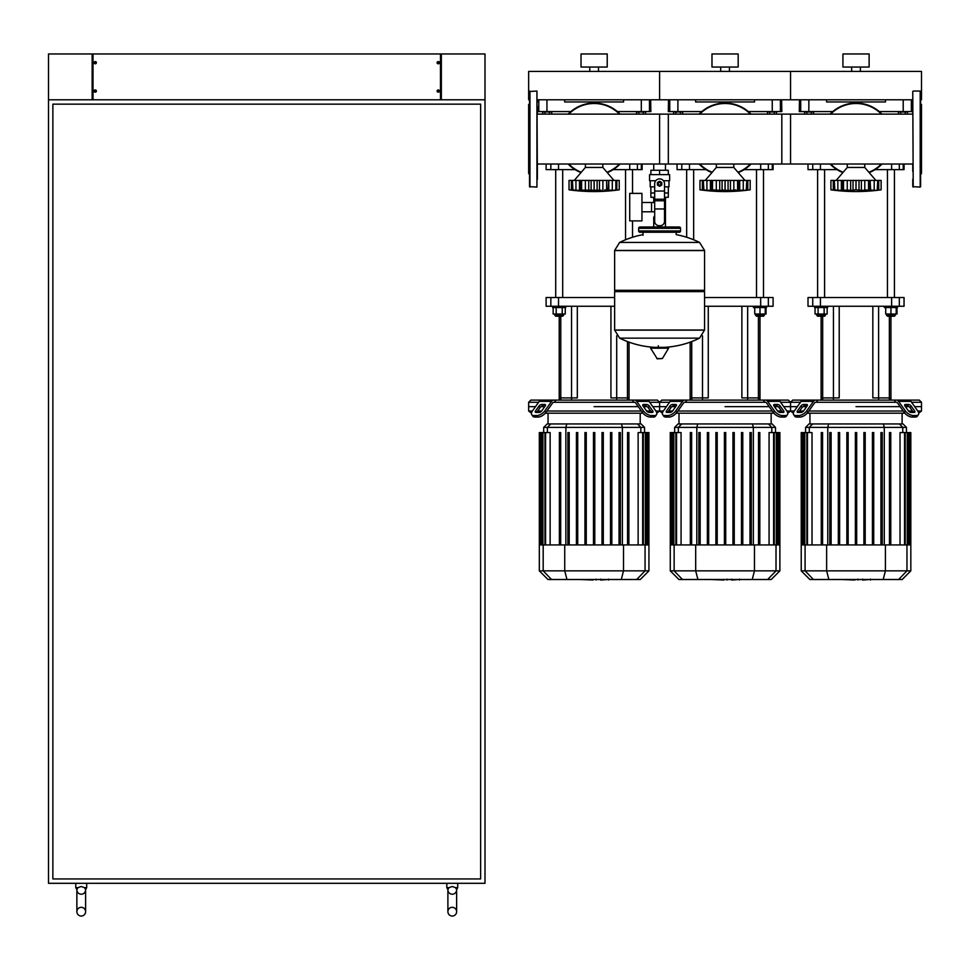 <?xml version="1.0" encoding="UTF-8"?>
<svg xmlns="http://www.w3.org/2000/svg" width="970" height="970" viewBox="0 0 970 970"><rect width="100%" height="100%" fill="white"/><g stroke="black" fill="none" stroke-linecap="round" stroke-linejoin="round"><path stroke-width="1.45" d="M907.484 114.133L907.484 112.011L898.414 112.011L898.414 114.133M905.216 114.133L905.216 112.011M900.681 114.133L900.681 112.011M776.534 114.133L776.534 112.011L767.464 112.011L767.464 114.133M774.266 114.133L774.266 112.011M769.731 114.133L769.731 112.011M645.584 114.133L645.584 112.011L636.514 112.011L636.514 114.133M643.316 114.133L643.316 112.011M638.781 114.133L638.781 112.011M813.636 114.133L813.636 112.011L804.566 112.011L804.566 114.133M811.369 114.133L811.369 112.011M806.834 114.133L806.834 112.011M682.686 114.133L682.686 112.011L673.616 112.011L673.616 114.133M680.419 114.133L680.419 112.011M675.884 114.133L675.884 112.011M551.736 114.133L551.736 112.011L542.666 112.011L542.666 114.133M549.469 114.133L549.469 112.011M544.934 114.133L544.934 112.011M438.185 92.15A1.091 1.091 0 0 1 438.185 89.968A1.091 1.091 0 0 1 439.386 91.059A1.091 1.091 0 0 1 438.185 92.15L438.185 89.968M438.404 89.968L438.404 92.15M438.185 61.595A1.091 1.091 0 0 0 438.185 63.777L438.185 61.595A1.091 1.091 0 0 1 438.404 61.595L438.404 63.777A1.091 1.091 0 0 1 438.185 63.777M438.404 63.777A1.091 1.091 0 0 0 438.404 61.595M95.315 92.15A1.091 1.091 0 0 0 95.315 89.968L95.315 92.15A1.091 1.091 0 0 1 95.096 92.15L95.096 89.968A1.091 1.091 0 0 1 95.315 89.968M95.096 89.968A1.091 1.091 0 0 0 95.096 92.15M95.315 61.595A1.091 1.091 0 0 1 95.315 63.777A1.091 1.091 0 0 1 94.114 62.686A1.091 1.091 0 0 1 95.315 61.595L95.315 63.777M95.096 63.777L95.096 61.595M441.35 53.956L441.35 99.789L485 99.789L485 883.306L48.5 883.306L48.5 99.789L92.15 99.789L92.15 53.956L93.023 53.956L93.023 99.789L440.477 99.789L440.477 53.956L485 53.956L485 99.789L48.5 99.789L48.5 53.956L92.15 53.956M93.023 53.956L440.477 53.956M452.262 907.314A4.365 4.365 0 0 0 447.897 911.679A4.365 4.365 0 0 0 452.262 916.044A4.365 4.365 0 0 0 456.627 911.679A4.365 4.365 0 0 0 452.262 907.314A4.365 4.365 0 0 0 447.897 911.679A4.365 4.365 0 0 0 452.262 916.044A4.365 4.365 0 0 0 456.627 911.679L456.627 889.854A4.365 4.365 0 0 1 452.262 894.219A4.365 4.365 0 0 1 447.91 889.563L448.989 887.671L452.262 886.495L455.536 887.671L456.615 889.563A4.365 4.365 0 0 1 456.627 889.854A4.365 4.365 0 0 0 456.615 889.563L456.458 888.969M452.262 894.219A4.365 4.365 0 0 1 447.897 889.854L447.897 911.679M81.237 907.314A4.365 4.365 0 0 0 76.872 911.679A4.365 4.365 0 0 0 81.237 916.044A4.365 4.365 0 0 0 85.602 911.679A4.365 4.365 0 0 0 81.237 907.314A4.365 4.365 0 0 0 76.872 911.679A4.365 4.365 0 0 0 81.237 916.044A4.365 4.365 0 0 0 85.602 911.679L85.602 889.854A4.365 4.365 0 0 1 81.237 894.219A4.365 4.365 0 0 1 76.885 889.563L77.964 887.671L81.237 886.495L84.511 887.671L85.59 889.563A4.365 4.365 0 0 1 85.602 889.854A4.365 4.365 0 0 0 85.59 889.563L85.433 888.969M81.237 894.219A4.365 4.365 0 0 1 76.872 889.854L76.872 911.679M448.989 887.671L446.806 887.671L446.806 883.306M455.536 887.671L457.719 887.671L456.615 889.563L457.719 887.671L457.719 883.306M77.964 887.671L75.781 887.671L75.781 883.306M84.511 887.671L86.694 887.671L85.59 889.563L86.694 887.671L86.694 883.306M52.865 878.941L52.865 104.154L480.635 104.154L480.635 878.941L52.865 878.941M659.6 164.015L659.6 114.133L790.55 114.133L790.55 164.015L665.468 164.015L665.468 170.259M665.468 197.322L665.468 216.965L664.511 216.965L665.468 216.965L665.468 227.004M653.731 164.015L653.731 170.259M653.731 197.322L653.731 202.487M654.689 216.965L653.731 216.965L654.689 216.965M641.946 211.787L654.689 211.787M641.946 202.487L651.549 202.487L651.549 211.787L651.549 202.487L654.689 202.487M629.724 207.143L629.724 220.893L641.946 220.893L641.946 193.394L629.724 193.394L629.724 207.143M655.756 180.735L649.56 180.735L649.56 174.624L669.639 174.624L669.639 180.735L663.444 180.735M664.511 197.322L668.294 197.322L668.33 192.957L664.511 192.957M657.854 183.791A1.746 1.746 0 0 0 659.6 185.537A1.746 1.746 0 0 0 661.346 183.791A1.746 1.746 0 0 0 659.6 182.045A1.746 1.746 0 0 0 657.854 183.791M658.29 183.791A1.309 1.309 0 0 1 659.6 182.481A1.309 1.309 0 0 1 660.909 183.791A1.309 1.309 0 0 1 659.6 185.1A1.309 1.309 0 0 1 658.29 183.791M661.782 185.052L659.6 186.313L657.418 185.052L657.418 182.53L659.6 181.269L661.782 182.53L661.782 185.052M664.511 208.962L664.511 221.33A4.365 4.365 0 0 1 660.146 225.695L659.054 225.695A4.365 4.365 0 0 1 654.689 221.33L654.689 208.962L664.511 208.962L664.511 183.791A4.911 4.911 0 0 0 659.6 178.88A4.911 4.911 0 0 0 654.689 183.791L654.689 208.962M654.689 197.322L650.906 197.322L650.87 192.957L654.689 192.957M654.689 186.846L650.215 186.846L650.215 180.735M668.985 180.735L668.985 186.846L664.511 186.846M650.906 174.624L650.906 170.259L668.294 170.259L668.294 174.624M659.6 174.624L659.6 170.259M704.559 250.454L614.64 250.454L704.559 250.575L614.64 250.575L614.64 290.297L704.559 290.297L704.559 250.454L699.564 242.427L619.636 242.427L699.564 242.427A90.355 90.355 0 0 0 676.187 234.643L676.187 232.242L679.242 232.242A1.309 1.309 0 0 0 680.552 230.933L680.552 228.314A1.309 1.309 0 0 0 679.242 227.004L639.957 227.004A1.309 1.309 0 0 0 638.648 228.314L680.552 228.314M643.013 235.298L643.013 232.242L639.957 232.242L679.242 232.242M703.25 290.297L704.559 291.606L704.559 330.018L614.64 330.018L704.559 330.018L699.564 338.154L659.6 338.154L699.564 338.154A90.355 90.355 0 0 1 664.038 347.369M704.559 291.606L614.64 291.606L614.64 330.127L704.559 330.127M659.6 338.154L619.636 338.154L659.6 338.154M658.29 345.732L658.29 347.369M651.064 347.369L650.603 348.194L657.284 358.827L662.377 358.56L668.597 348.194L668.136 347.369L651.064 347.369M614.64 291.606L615.95 290.297M653.731 227.004L653.731 216.965M641.267 228.314A1.309 1.309 0 0 0 639.957 227.004M677.933 228.314A1.309 1.309 0 0 1 679.242 227.004M680.552 230.933L638.648 230.933A1.309 1.309 0 0 0 639.957 232.242M912.77 91.495L913.206 187.089L912.77 91.495M912.77 179.292L912.77 186.652L920.19 187.089L920.19 91.059L920.627 186.652M920.627 120.11L920.627 106.712M920.627 174.43L921.5 173.557L921.5 104.59L920.627 103.717M920.627 102.784L920.627 98.855M920.627 150.18L920.627 152.605M920.627 172.587L920.627 158.037M912.77 106.712L912.77 114.133L781.82 114.133L781.82 164.015L912.77 164.015L912.77 171.435M537.38 179.292L536.943 91.059L536.943 187.089L529.523 186.652L529.523 91.495L536.943 91.059M529.523 174.43L528.65 173.557L528.65 104.59L529.523 103.717M537.38 171.435L537.38 164.015L668.33 164.015L668.33 114.133L537.38 114.133L537.38 106.712M864.755 164.015L864.755 167.446L847.295 167.446L836.164 180.432M876.055 190.326L869.981 190.108L870.684 190.375L869.981 190.108L870.114 180.432L870.684 190.375M878.917 190.084L879.705 189.987M872.357 190.29L874.2 190.108L874.2 180.432L877.741 180.432L877.741 189.817M863.239 190.29L866.586 189.902M852.193 190.29L842.069 190.108L843.439 189.817L843.439 180.432L841.936 180.432L842.069 190.108L841.366 190.375L830.926 189.817L833.303 190.108L833.303 180.432L834.273 180.432L834.855 190.108M848.811 190.29L849.538 190.338M839.693 190.29L840.408 190.338M830.926 180.432L830.926 189.817L830.926 180.432L833.303 180.432M834.309 189.817L834.309 180.432L841.366 180.432L841.366 190.375L842.069 190.108M842.069 180.432L841.366 180.432M843.512 189.817L843.512 180.432L850.654 180.432L850.654 190.375M855.989 189.817L853.03 190.108L853.03 180.432L855.989 180.432L855.989 189.817L856.061 180.432L861.396 180.432L861.396 190.375L856.061 189.817M850.654 180.432L853.03 180.432M869.981 190.108L861.396 190.375M861.396 180.432L868.538 180.432L868.538 189.817M868.611 189.817L868.611 180.432L869.981 180.432M870.684 180.432L874.2 180.432M881.124 189.817L878.747 190.108L878.747 180.432L881.124 180.432L881.124 189.817A181.269 181.269 0 0 1 830.926 189.817M877.195 190.108L877.741 180.432M877.777 180.432L878.747 180.432M869.168 172.599A36.011 36.011 0 0 0 881.997 164.015M881.997 114.133A36.011 36.011 0 0 0 830.053 114.133A36.011 36.011 0 0 1 881.997 114.133M830.053 164.015A36.011 36.011 0 0 0 842.881 172.599M874.637 114.133L875.995 114.133M836.055 114.133L837.413 114.133M837.413 164.015L836.055 164.015M875.995 164.015L874.637 164.015M733.805 164.015L733.805 167.446L716.345 167.446L705.214 180.432M745.105 190.326L739.734 190.375L743.25 190.108L743.25 180.432L746.791 180.432L746.791 189.817M747.967 190.084L748.755 189.987M732.289 190.29L735.636 189.902M721.244 190.29L723.159 189.902M717.861 190.29L718.588 190.338M711.119 180.432L710.986 189.999L712.489 189.817L710.416 190.375L699.976 189.817L702.353 190.108L702.353 180.432L703.323 180.432L703.905 190.108M708.743 190.29L709.458 190.338M699.976 180.432L699.976 189.817L699.976 180.432L702.353 180.432M703.359 189.817L703.359 180.432L710.416 180.432L710.416 190.375L711.119 190.108M710.416 180.432L712.489 180.432L712.489 189.817L712.562 180.432L719.704 180.432L719.704 190.375L712.562 189.817M725.111 189.817L725.111 180.432L730.446 180.432L730.446 190.375L719.704 190.375M719.704 180.432L725.039 180.432L725.039 189.817M737.661 189.817L737.661 180.432L739.734 180.432L739.734 190.375L730.446 190.375M730.446 180.432L737.588 180.432L737.588 189.817M739.734 190.375L739.031 190.108L739.031 180.432M739.734 180.432L743.25 180.432M750.174 189.817L747.797 190.108L747.797 180.432L750.174 180.432L750.174 189.817A181.269 181.269 0 0 1 699.976 189.817M746.245 190.108L746.791 180.432M746.827 180.432L747.797 180.432M738.218 172.599A36.011 36.011 0 0 0 751.047 164.015M751.047 114.133A36.011 36.011 0 0 0 699.103 114.133A36.011 36.011 0 0 1 751.047 114.133M699.103 164.015A36.011 36.011 0 0 0 711.931 172.599M743.687 114.133L745.045 114.133M705.105 114.133L706.463 114.133M706.463 164.015L705.105 164.015M745.045 164.015L743.687 164.015M602.855 164.015L602.855 167.446L585.395 167.446L574.264 180.432M614.155 190.326L608.081 190.108L608.784 180.432L608.784 190.375L604.686 189.902M617.017 190.084L617.805 189.987M610.457 190.29L612.3 190.108L612.3 180.432L615.841 180.432L615.841 189.817M601.339 190.29L580.169 190.108L581.539 189.817L581.539 180.432L580.036 180.432L580.169 190.108L579.466 190.375L569.026 189.817L571.403 190.108L571.403 180.432L572.373 180.432L572.955 190.108M590.293 190.29L591.13 190.108L591.13 180.432L594.089 180.432L594.089 189.817M586.911 190.29L587.638 190.338M577.793 190.29L578.508 190.338M569.026 180.432L569.026 189.817L569.026 180.432L571.403 180.432M572.409 189.817L572.409 180.432L579.466 180.432L579.466 190.375L580.169 190.108M580.169 180.432L579.466 180.432M581.612 189.817L581.612 180.432L588.754 180.432L588.754 190.375M588.754 180.432L591.13 180.432M594.161 189.817L594.161 180.432L599.496 180.432L599.496 190.375M599.496 180.432L606.638 180.432L606.638 189.817M606.711 189.817L606.711 180.432L608.081 180.432M608.784 180.432L612.3 180.432M619.224 180.432L619.224 189.817L616.847 190.108L616.847 180.432L619.224 180.432L619.224 189.817A181.269 181.269 0 0 1 569.026 189.817M614.155 190.375L615.877 189.817L615.841 180.432M615.877 180.432L616.847 180.432M607.268 172.599A36.011 36.011 0 0 0 620.097 164.015M620.097 114.133A36.011 36.011 0 0 0 568.153 114.133A36.011 36.011 0 0 1 620.097 114.133M568.153 164.015A36.011 36.011 0 0 0 580.981 172.599M612.737 114.133L614.095 114.133M574.155 114.133L575.513 114.133M575.513 164.015L574.155 164.015M614.095 164.015L612.737 164.015M529.523 186.652L529.523 179.292L529.523 186.652M869.957 579.502L863.142 580.024M862.075 579.502L858.026 579.502M854.837 579.502L857.516 579.502M854.837 580.024L841.572 579.502M739.007 579.502L732.192 580.024M731.125 579.502L727.076 579.502M723.887 579.502L726.566 579.502M723.887 580.024L710.622 579.502M608.057 579.502L601.242 580.024M600.175 579.502L596.126 579.502M592.937 579.502L595.616 579.502M592.937 580.024L579.672 579.502M911.582 402.283L921.5 402.283L921.5 406.648L914.674 406.648L921.5 406.648L921.5 411.013L917.753 411.013M816.316 402.283L815.637 402.283A2.183 1.54 90 0 0 814.545 402.926L807.804 412.444L806.713 410.904L813.454 401.374A4.365 3.092 -90 0 1 815.637 400.101L817.868 400.101L816.316 402.283L895.734 402.283L894.182 400.101L919.317 400.101L921.5 402.283M856.025 406.648L900.136 406.648L856.025 406.648M905.41 406.648L909.108 406.648L905.41 406.648M905.41 404.466L908.49 404.466A2.183 1.091 -144.7 0 1 911.133 406.006L914.589 410.904A2.183 1.091 -144.7 0 1 914.831 412.165A2.183 1.091 -144.7 0 1 914.14 412.444L911.048 412.444A2.183 1.091 -144.7 0 1 908.417 410.904L904.962 406.006A2.183 1.091 -144.7 0 1 904.719 404.745A2.183 1.091 -144.7 0 1 905.41 404.466L904.683 405.496M914.589 410.904L913.497 412.444L910.042 407.558A2.183 1.091 35.3 0 0 907.399 406.006L904.962 406.006M803.56 404.466L806.64 404.466A2.183 1.091 144.7 0 1 807.331 404.745A2.183 1.091 144.7 0 1 807.088 406.006L804.651 406.006A2.183 1.091 -35.3 0 0 802.008 407.558L798.553 412.444L797.461 410.904L800.917 406.006A2.183 1.091 144.7 0 1 803.56 404.466L804.651 406.006M807.088 406.006L803.633 410.904A2.183 1.091 144.7 0 1 801.002 412.444L797.91 412.444A2.183 1.091 144.7 0 1 797.219 412.165A2.183 1.091 144.7 0 1 797.461 410.904M896.413 402.283A2.183 1.54 -90 0 1 897.505 402.926A2.183 1.54 -90 0 0 896.413 402.283L895.734 402.283M917.305 416.227L918.396 414.687A6.548 3.274 -144.7 0 1 916.323 415.536L915.231 417.076A6.548 3.274 35.3 0 0 917.305 416.227M918.396 414.687A6.548 3.274 -144.7 0 0 917.681 410.904L910.939 401.374A4.365 3.092 -90 0 0 908.757 400.101L896.413 400.101A4.365 3.092 90 0 1 898.596 401.374L905.337 410.904L904.246 412.444L897.505 402.926M904.246 412.444A6.548 3.274 35.3 0 0 912.139 417.076L913.231 415.536A6.548 3.274 -144.7 0 1 905.337 410.904M913.231 415.536L916.323 415.536M912.139 417.076L915.231 417.076M780.632 402.283L790.55 402.283L792.732 400.101L815.637 400.101L803.293 400.101A4.365 3.092 90 0 0 801.111 401.374L794.369 410.904A6.548 3.274 144.7 0 0 793.654 414.687L794.745 416.227A6.548 3.274 -35.3 0 0 796.819 417.076L799.91 417.076A6.548 3.274 -35.3 0 0 807.804 412.444M796.819 417.076L795.727 415.536A6.548 3.274 144.7 0 1 793.654 414.687M795.727 415.536L798.819 415.536L799.91 417.076M806.713 410.904A6.548 3.274 144.7 0 1 798.819 415.536M894.182 400.101L817.868 400.101M794.297 411.013L790.55 411.013L790.55 406.648L783.724 406.648L797.376 406.648L790.55 406.648L790.55 402.283L800.468 402.283M802.942 406.648L806.64 406.648L802.942 406.648M912.491 411.013L908.502 411.013M903.228 411.013L808.822 411.013M803.548 411.013L799.559 411.013M685.366 402.283L684.687 402.283A2.183 1.54 90 0 0 683.595 402.926L676.854 412.444L675.763 410.904L682.504 401.374A4.365 3.092 -90 0 1 684.687 400.101L686.918 400.101L685.366 402.283L764.784 402.283L763.232 400.101L788.367 400.101L790.55 402.283L790.55 411.013L793.363 413.196M807.222 413.196L904.828 413.196M829.799 432.571L829.799 544.934L829.799 432.571L831.108 432.571L831.108 544.934M918.687 413.196L921.5 411.013M812.642 423.938L809.041 423.938L805.585 427.394L906.465 427.394L903.009 423.938L812.642 423.938L809.295 427.394L809.295 432.571M838.322 432.571L838.322 544.934L838.322 432.571L839.632 432.571L839.632 544.934M846.846 432.571L846.846 544.934L846.846 432.571L848.156 432.571L848.156 544.934M855.37 544.934L855.37 432.571L855.37 544.934M865.204 432.571L865.204 544.934L865.204 432.571L863.894 432.571L863.894 544.934M872.418 432.571L872.418 544.934L872.418 432.571L873.727 432.571L873.727 544.934L873.727 432.571M880.942 432.571L880.942 544.934L880.942 432.571L882.251 432.571L882.251 544.934L882.251 432.571M807.489 544.934L807.489 432.571L812.023 432.571L812.023 544.934M821.275 432.571L821.275 544.934L821.275 432.571L822.584 432.571L822.584 544.934M910.83 570.857L801.22 570.857L809.865 579.502L902.185 579.502L910.83 570.857L910.83 544.934L801.22 544.934L801.22 432.571M856.68 544.934L856.68 432.571L855.37 432.571M803.172 544.934L803.172 432.571L804.809 432.571L804.154 432.571L804.154 544.934M802.202 544.934L802.202 432.571L801.547 432.571L802.517 432.571L802.517 544.934M806.834 544.934L806.834 432.571L804.809 432.571L804.809 544.934M890.775 432.571L890.775 544.934L890.775 432.571L889.466 432.571L889.466 544.934L889.466 432.571M900.027 544.934L900.027 432.571L907.896 432.571L907.241 432.571L907.241 544.934M905.216 544.934L905.216 432.571L904.561 432.571L904.561 544.934M907.896 544.934L907.896 432.571L910.503 432.571L909.848 432.571L909.848 544.934M909.533 544.934L909.533 432.571L908.878 432.571L908.878 544.934M910.503 432.571L910.503 544.934M725.075 406.648L769.186 406.648L725.075 406.648M774.46 406.648L778.158 406.648L774.46 406.648M774.46 404.466L777.54 404.466A2.183 1.091 -144.7 0 1 780.183 406.006L783.639 410.904A2.183 1.091 -144.7 0 1 783.881 412.165A2.183 1.091 -144.7 0 1 783.19 412.444L780.098 412.444A2.183 1.091 -144.7 0 1 777.467 410.904L774.011 406.006A2.183 1.091 -144.7 0 1 773.769 404.745A2.183 1.091 -144.7 0 1 774.46 404.466L773.733 405.496M783.639 410.904L782.547 412.444L779.092 407.558A2.183 1.091 35.3 0 0 776.449 406.006L774.011 406.006M672.61 404.466L675.69 404.466A2.183 1.091 144.7 0 1 676.381 404.745A2.183 1.091 144.7 0 1 676.138 406.006L673.701 406.006A2.183 1.091 -35.3 0 0 671.058 407.558L667.602 412.444L666.511 410.904L669.967 406.006A2.183 1.091 144.7 0 1 672.61 404.466L673.701 406.006M676.138 406.006L672.683 410.904A2.183 1.091 144.7 0 1 670.052 412.444L666.96 412.444A2.183 1.091 144.7 0 1 666.269 412.165A2.183 1.091 144.7 0 1 666.511 410.904M765.463 402.283A2.183 1.54 -90 0 1 766.555 402.926A2.183 1.54 -90 0 0 765.463 402.283L764.784 402.283M773.296 412.444A6.548 3.274 35.3 0 0 781.189 417.076L784.281 417.076A6.548 3.274 35.3 0 0 786.355 416.227L787.446 414.687A6.548 3.274 -144.7 0 0 786.731 410.904L779.989 401.374A4.365 3.092 -90 0 0 777.807 400.101L765.463 400.101A4.365 3.092 90 0 1 767.646 401.374L774.387 410.904L773.296 412.444L766.555 402.926M781.189 417.076L782.281 415.536A6.548 3.274 -144.7 0 1 774.387 410.904M782.281 415.536L785.373 415.536L784.281 417.076M786.355 416.227L787.446 414.687A6.548 3.274 -144.7 0 1 785.373 415.536M684.687 400.101L672.343 400.101A4.365 3.092 90 0 0 670.161 401.374L663.419 410.904A6.548 3.274 144.7 0 0 662.704 414.687L663.795 416.227A6.548 3.274 -35.3 0 0 665.869 417.076L668.961 417.076A6.548 3.274 -35.3 0 0 676.854 412.444M665.869 417.076L664.777 415.536A6.548 3.274 144.7 0 1 662.704 414.687M664.777 415.536L667.869 415.536L668.961 417.076M675.763 410.904A6.548 3.274 144.7 0 1 667.869 415.536M674.574 400.101L661.782 400.101L659.6 402.283L669.518 402.283M763.232 400.101L686.918 400.101M663.347 411.013L659.6 411.013L659.6 406.648L666.426 406.648L652.774 406.648L659.6 406.648L659.6 402.283L649.682 402.283M671.992 406.648L675.69 406.648L671.992 406.648M787.737 413.196L790.55 411.013L786.803 411.013M781.541 411.013L777.552 411.013M772.278 411.013L677.872 411.013M672.598 411.013L668.609 411.013M554.416 402.283L553.737 402.283A2.183 1.54 90 0 0 552.645 402.926L545.904 412.444L544.813 410.904L551.554 401.374A4.365 3.092 -90 0 1 553.737 400.101L555.968 400.101L554.416 402.283L633.834 402.283L632.282 400.101L657.418 400.101L659.6 402.283L659.6 411.013L662.413 413.196M676.272 413.196L773.878 413.196M698.849 432.571L698.849 544.934L698.849 432.571L700.158 432.571L700.158 544.934M681.692 423.938L678.091 423.938L674.635 427.394L775.515 427.394L772.059 423.938L681.692 423.938L678.345 427.394L678.345 432.571M707.372 432.571L707.372 544.934L707.372 432.571L708.682 432.571L708.682 544.934M715.896 432.571L715.896 544.934L715.896 432.571L717.206 432.571L717.206 544.934M724.42 544.934L724.42 432.571L724.42 544.934M725.73 432.571L725.73 544.934L725.73 432.571L724.42 432.571M676.539 544.934L676.539 432.571L681.073 432.571L681.073 544.934M690.325 432.571L690.325 544.934L690.325 432.571L691.634 432.571L691.634 544.934M779.88 570.857L670.27 570.857L678.915 579.502L771.235 579.502L779.88 570.857L779.88 544.934L670.27 544.934L670.27 432.571M672.222 544.934L672.222 432.571L673.859 432.571L673.204 432.571L673.204 544.934M671.252 544.934L671.252 432.571L670.597 432.571L671.567 432.571L671.567 544.934M675.884 544.934L675.884 432.571L673.859 432.571L673.859 544.934M742.777 544.934L742.777 432.571L741.468 432.571L741.468 544.934M734.254 544.934L734.254 432.571L732.944 432.571L732.944 544.934M759.825 432.571L759.825 544.934L759.825 432.571L758.516 432.571L758.516 544.934L758.516 432.571M751.301 544.934L751.301 432.571L749.992 432.571L749.992 544.934M769.077 544.934L769.077 432.571L776.946 432.571L776.291 432.571L776.291 544.934M774.266 544.934L774.266 432.571L773.611 432.571L773.611 544.934M776.946 544.934L776.946 432.571L779.553 432.571L778.898 432.571L778.898 544.934M778.583 544.934L778.583 432.571L777.928 432.571L777.928 544.934M779.553 432.571L779.553 544.934M594.125 406.648L638.236 406.648L594.125 406.648M643.51 406.648L647.208 406.648L643.51 406.648M643.51 404.466L646.59 404.466A2.183 1.091 -144.7 0 1 649.233 406.006L652.689 410.904A2.183 1.091 -144.7 0 1 652.931 412.165A2.183 1.091 -144.7 0 1 652.24 412.444L649.148 412.444A2.183 1.091 -144.7 0 1 646.517 410.904L643.062 406.006A2.183 1.091 -144.7 0 1 642.819 404.745A2.183 1.091 -144.7 0 1 643.51 404.466L642.783 405.496M652.689 410.904L651.597 412.444L648.142 407.558A2.183 1.091 35.3 0 0 645.499 406.006L643.062 406.006M541.66 404.466L544.74 404.466A2.183 1.091 144.7 0 1 545.431 404.745A2.183 1.091 144.7 0 1 545.188 406.006L542.751 406.006A2.183 1.091 -35.3 0 0 540.108 407.558L536.653 412.444L535.561 410.904L539.017 406.006A2.183 1.091 144.7 0 1 541.66 404.466L542.751 406.006M545.188 406.006L541.733 410.904A2.183 1.091 144.7 0 1 539.102 412.444L536.01 412.444A2.183 1.091 144.7 0 1 535.319 412.165A2.183 1.091 144.7 0 1 535.561 410.904M634.513 402.283A2.183 1.54 -90 0 1 635.605 402.926A2.183 1.54 -90 0 0 634.513 402.283L633.834 402.283M655.405 416.227L656.496 414.687A6.548 3.274 -144.7 0 1 654.423 415.536L653.331 417.076A6.548 3.274 35.3 0 0 655.405 416.227M656.496 414.687A6.548 3.274 -144.7 0 0 655.781 410.904L649.039 401.374A4.365 3.092 -90 0 0 646.857 400.101L634.513 400.101A4.365 3.092 90 0 1 636.696 401.374L643.437 410.904L642.346 412.444L635.605 402.926M642.346 412.444A6.548 3.274 35.3 0 0 650.239 417.076L651.331 415.536A6.548 3.274 -144.7 0 1 643.437 410.904M651.331 415.536L654.423 415.536M650.239 417.076L653.331 417.076M532.397 411.013L528.65 411.013L528.65 406.648L535.476 406.648L528.65 406.648L528.65 402.283L530.832 400.101L553.737 400.101L541.393 400.101A4.365 3.092 90 0 0 539.211 401.374L532.469 410.904A6.548 3.274 144.7 0 0 531.754 414.687L532.845 416.227A6.548 3.274 -35.3 0 0 534.919 417.076L538.01 417.076A6.548 3.274 -35.3 0 0 545.904 412.444M534.919 417.076L533.827 415.536A6.548 3.274 144.7 0 1 531.754 414.687M533.827 415.536L536.919 415.536L538.01 417.076M544.813 410.904A6.548 3.274 144.7 0 1 536.919 415.536M632.282 400.101L555.968 400.101M528.65 402.283L538.568 402.283M541.042 406.648L544.74 406.648L541.042 406.648M656.787 413.196L659.6 411.013L655.853 411.013M650.591 411.013L646.602 411.013M641.328 411.013L546.922 411.013M541.648 411.013L537.659 411.013M528.65 411.013L531.463 413.196M545.322 413.196L642.928 413.196M567.899 432.571L567.899 544.934L567.899 432.571L569.208 432.571L569.208 544.934M550.742 423.938L547.141 423.938L543.685 427.394L644.565 427.394L641.109 423.938L550.742 423.938L547.395 427.394L547.395 432.571M576.422 432.571L576.422 544.934L576.422 432.571L577.732 432.571L577.732 544.934M584.946 432.571L584.946 544.934L584.946 432.571L586.256 432.571L586.256 544.934M593.47 544.934L593.47 432.571L593.47 544.934M545.589 544.934L545.589 432.571L550.123 432.571L550.123 544.934M559.375 432.571L559.375 544.934L559.375 432.571L560.684 432.571L560.684 544.934M648.93 570.857L539.32 570.857L547.965 579.502L640.285 579.502L648.93 570.857L648.93 544.934L539.32 544.934L539.32 432.571M594.78 544.934L594.78 432.571L593.47 432.571M541.272 544.934L541.272 432.571L542.909 432.571L542.254 432.571L542.254 544.934M540.302 544.934L540.302 432.571L539.647 432.571L540.617 432.571L540.617 544.934M544.934 544.934L544.934 432.571L542.909 432.571L542.909 544.934M611.827 544.934L611.827 432.571L610.518 432.571L610.518 544.934M603.304 544.934L603.304 432.571L601.994 432.571L601.994 544.934M628.875 544.934L628.875 432.571L627.566 432.571L627.566 544.934M620.351 544.934L620.351 432.571L619.042 432.571L619.042 544.934M638.127 544.934L638.127 432.571L645.996 432.571L645.341 432.571L645.341 544.934M643.316 544.934L643.316 432.571L642.661 432.571L642.661 544.934M645.996 544.934L645.996 432.571L648.603 432.571L647.948 432.571L647.948 544.934M647.633 544.934L647.633 432.571L646.978 432.571L646.978 544.934M648.603 432.571L648.603 544.934M833.448 400.101L833.448 397.918L839.22 397.918L839.22 306.253L839.22 397.918L821.105 397.918L821.105 316.208M890.945 400.101L890.945 397.918L872.83 397.918L872.83 306.253L872.83 397.918L878.602 397.918L878.602 306.253M702.498 400.101L702.498 397.918L708.27 397.918L708.27 306.253L708.27 397.918L690.155 397.918L690.155 342.155M759.995 400.101L759.995 397.918L741.88 397.918L741.88 306.253L741.88 397.918L747.652 397.918L747.652 306.253M571.548 400.101L571.548 397.918L577.32 397.918L577.32 306.253L577.32 397.918L559.205 397.918L559.205 316.208M629.045 400.101L629.045 397.918L610.93 397.918L610.93 306.253L610.93 397.918L616.702 397.918L616.702 335.838M833.448 306.253L833.448 397.918L821.105 397.918L821.105 400.101M895.31 314.025L895.31 315.335L886.58 315.335L887.453 316.208L890.945 316.208L890.945 397.918L878.602 397.918L878.602 400.101M891.624 306.253L899.311 306.253L899.311 297.523L891.624 297.523L891.624 306.253L820.426 306.253L820.426 297.523L891.624 297.523M899.311 297.523L904.04 297.523L904.04 306.253L899.311 306.253M812.739 306.253L808.01 306.253L808.01 297.523L812.739 297.523L812.739 306.253L820.426 306.253M820.426 297.523L812.739 297.523M702.498 335.838L702.498 397.918L690.155 397.918L690.155 400.101M764.36 314.025L764.36 315.335L755.63 315.335L756.503 316.208L759.995 316.208L759.995 397.918L747.652 397.918L747.652 400.101M760.674 306.253L768.361 306.253L768.361 297.523L760.674 297.523L760.674 306.253L704.559 306.253M704.559 297.523L760.674 297.523M768.361 297.523L773.09 297.523L773.09 306.253L768.361 306.253M571.548 306.253L571.548 397.918L559.205 397.918L559.205 400.101M629.045 342.155L629.045 397.918L616.702 397.918L616.702 400.101M614.64 306.253L558.526 306.253L558.526 297.523L614.64 297.523M550.839 306.253L546.11 306.253L546.11 297.523L550.839 297.523L550.839 306.253L558.526 306.253M558.526 297.523L550.839 297.523M896.183 307.563L896.183 314.025L896.995 314.025L896.995 307.563M817.613 169.629L817.613 297.523M824.597 169.629L824.597 297.523M827.652 306.253L827.652 307.563L814.557 307.563L814.557 306.253M825.47 314.025L825.47 315.335L816.74 315.335L816.74 314.025M816.74 315.335L817.613 316.208L824.597 316.208L825.47 315.335M818.086 307.563L818.086 314.025L827.155 314.025L827.155 307.563M824.124 307.563L824.124 314.025M815.055 307.563L815.055 314.025L818.086 314.025M884.397 306.253L884.397 307.563L897.492 307.563L897.492 306.253M890.945 316.208L894.437 316.208L895.31 315.335M885.707 307.563L885.707 314.025L896.183 314.025M890.945 307.563L890.945 314.025M765.233 307.563L765.233 314.025L766.045 314.025L766.045 307.563M686.663 169.629L686.663 237.262M693.647 169.629L693.647 239.772M753.447 306.253L753.447 307.563L766.543 307.563L766.543 306.253M759.995 316.208L763.487 316.208L764.36 315.335M754.757 307.563L754.757 314.025L765.233 314.025M759.995 307.563L759.995 314.025M555.713 169.629L555.713 297.523M562.697 169.629L562.697 297.523M565.752 306.253L565.752 307.563L552.658 307.563L552.658 306.253M563.57 314.025L563.57 315.335L554.84 315.335L554.84 314.025M554.84 315.335L555.713 316.208L562.697 316.208L563.57 315.335M556.186 307.563L556.186 314.025L565.255 314.025L565.255 307.563M562.224 307.563L562.224 314.025M553.155 307.563L553.155 314.025L556.186 314.025M891.624 164.015L891.624 169.629L904.04 169.629L904.04 164.015M891.624 169.629L875.086 169.629M836.964 169.629L820.426 169.629L820.426 164.015M812.739 164.015L812.739 169.629L820.426 169.629M812.739 169.629L808.01 169.629L808.01 164.015M903.24 169.629L903.24 164.015M773.09 164.015L773.09 169.629L773.09 164.015M760.674 164.015L760.674 169.629L773.09 169.629M760.674 169.629L744.135 169.629M706.014 169.629L689.476 169.629L689.476 164.015M681.789 164.015L681.789 169.629L689.476 169.629M681.789 169.629L677.06 169.629L677.06 164.015M772.29 169.629L772.29 164.015M642.14 164.015L642.14 169.629L642.14 164.015M629.724 164.015L629.724 169.629L642.14 169.629M629.724 169.629L613.185 169.629M575.064 169.629L558.526 169.629L558.526 164.015M550.839 164.015L550.839 169.629L558.526 169.629M550.839 169.629L546.11 169.629L546.11 164.015M641.34 169.629L641.34 164.015M800.699 99.789L800.699 111.574L808.847 111.574L808.847 99.789M800.699 111.574L799.28 111.574L799.486 99.789M912.77 111.574L911.351 111.574L911.351 99.789M903.203 99.789L903.203 111.574L911.351 111.574M903.203 111.574L879.281 111.574M832.769 111.574L808.847 111.574M912.564 99.789L912.77 101.971M826.561 99.789L826.561 101.971L885.489 101.971L885.489 99.789M669.749 99.789L669.749 111.574L677.897 111.574L677.897 99.789M669.749 111.574L668.33 111.574L668.536 99.789M781.614 99.789L781.82 111.574L780.401 111.574L780.401 99.789M772.253 99.789L772.253 111.574L780.401 111.574M772.253 111.574L748.331 111.574M701.819 111.574L677.897 111.574M695.611 99.789L695.611 101.971L754.539 101.971L754.539 99.789M538.799 99.789L538.799 111.574L546.947 111.574L546.947 99.789M538.799 111.574L537.38 111.574M650.664 99.789L650.87 111.574L649.451 111.574L649.451 99.789M641.303 99.789L641.303 111.574L649.451 111.574M641.303 111.574L617.381 111.574M570.869 111.574L546.947 111.574M537.38 101.971L537.586 99.789M564.661 99.789L564.661 101.971L623.589 101.971L623.589 99.789M860.39 67.051L860.39 71.416M851.66 67.051L851.66 71.416M869.12 53.956L869.12 67.051L842.93 67.051L842.93 53.956L869.12 53.956M529.523 99.789L528.65 99.789L528.65 71.416L921.5 71.416L921.5 99.789L920.627 99.789M537.38 99.789L659.6 99.789L659.6 71.416L659.6 99.789L790.55 99.789L790.55 71.416L790.55 99.789L912.77 99.789M729.44 67.051L729.44 71.416M720.71 67.051L720.71 71.416M738.17 53.956L738.17 67.051L711.98 67.051L711.98 53.956L738.17 53.956M598.49 67.051L598.49 71.416M589.76 67.051L589.76 71.416M607.22 53.956L607.22 67.051L581.03 67.051L581.03 53.956L607.22 53.956M654.689 191.041L664.511 191.041M654.689 199.226L664.511 199.226M654.689 200.778L664.511 200.778M656.823 358.56L662.377 358.56M650.603 348.194L668.597 348.194M843.185 172.248A35.575 35.575 0 0 1 830.659 164.015A35.575 35.575 0 0 0 843.185 172.248M856.025 103.499A35.575 35.575 0 0 0 830.659 114.133A35.575 35.575 0 0 1 881.39 114.133M712.235 172.248A35.575 35.575 0 0 1 699.71 164.015A35.575 35.575 0 0 0 712.235 172.248M725.075 103.499A35.575 35.575 0 0 0 699.71 114.133A35.575 35.575 0 0 1 750.44 114.133M581.285 172.248A35.575 35.575 0 0 1 568.759 164.015A35.575 35.575 0 0 0 581.285 172.248M594.125 103.499A35.575 35.575 0 0 0 568.759 114.133A35.575 35.575 0 0 1 619.49 114.133M529.959 187.089L529.959 91.059M837.85 180.432L837.85 190.108M847.259 180.432L847.259 190.108M859.02 180.432L859.02 190.108M864.791 180.432L864.791 190.108M881.39 164.015A35.575 35.575 0 0 1 868.865 172.248M706.9 180.432L706.9 190.108M716.309 180.432L716.309 190.108M722.08 180.432L722.08 190.108M728.07 180.432L728.07 190.108M733.841 180.432L733.841 190.108M750.44 164.015A35.575 35.575 0 0 1 737.915 172.248M575.95 180.432L575.95 190.108M585.359 180.432L585.359 190.108M597.12 180.432L597.12 190.108M602.891 180.432L602.891 190.108M619.49 164.015A35.575 35.575 0 0 1 606.965 172.248M907.399 406.006L908.49 404.466M910.042 407.558L911.133 406.006M807.367 405.496L806.64 404.466M802.008 407.558L800.917 406.006M898.596 401.374L910.939 401.374M801.111 401.374L813.454 401.374M827.762 544.934L827.762 427.394L828.659 423.938M884.288 544.934L884.288 427.394L883.391 423.938M899.408 423.938L902.755 427.394L902.755 432.571M906.962 544.934L906.962 570.857L898.62 579.502M885.416 544.934L885.416 570.857L883.185 579.502M813.43 579.502L805.088 570.857L805.088 544.934M826.634 544.934L826.634 570.857L828.865 579.502M776.449 406.006L777.54 404.466M779.092 407.558L780.183 406.006M676.417 405.496L675.69 404.466M671.058 407.558L669.967 406.006M767.646 401.374L779.989 401.374M670.161 401.374L682.504 401.374M696.812 544.934L696.812 427.394L697.709 423.938M753.338 544.934L753.338 427.394L752.441 423.938M768.458 423.938L771.805 427.394L771.805 432.571M776.012 544.934L776.012 570.857L767.67 579.502M754.466 544.934L754.466 570.857L752.235 579.502M682.48 579.502L674.138 570.857L674.138 544.934M695.684 544.934L695.684 570.857L697.915 579.502M645.499 406.006L646.59 404.466M648.142 407.558L649.233 406.006M545.467 405.496L544.74 404.466M540.108 407.558L539.017 406.006M636.696 401.374L649.039 401.374M539.211 401.374L551.554 401.374M565.862 544.934L565.862 427.394L566.759 423.938M622.388 544.934L622.388 427.394L621.491 423.938M637.508 423.938L640.855 427.394L640.855 432.571M645.062 544.934L645.062 570.857L636.72 579.502M623.516 544.934L623.516 570.857L621.285 579.502M551.53 579.502L543.188 570.857L543.188 544.934M564.734 544.934L564.734 570.857L566.965 579.502M822.681 400.101L822.681 316.208M889.369 400.101L889.369 316.208M691.731 400.101L691.731 341.573M758.419 400.101L758.419 316.208M560.781 400.101L560.781 316.208M627.469 400.101L627.469 341.573M899.311 169.629L899.311 164.015M768.361 169.629L768.361 164.015M637.411 169.629L637.411 164.015M76.885 889.563L75.781 887.671L76.885 889.563M447.91 889.563L446.806 887.671L447.91 889.563M668.33 186.846L668.33 192.957M650.87 186.846L650.87 192.957M614.64 330.127L619.636 338.154A90.355 90.355 0 0 0 655.162 347.369M614.64 250.454L619.636 242.427A90.355 90.355 0 0 1 643.013 234.643M638.648 230.933L638.648 228.314M920.19 91.059L913.206 91.059M847.295 164.015L847.295 167.446M833.873 180.432L833.873 189.865M878.177 180.432L878.177 189.865M864.755 167.446L875.886 180.432M716.345 164.015L716.345 167.446M702.923 180.432L702.923 189.865M747.227 180.432L747.227 189.865M733.805 167.446L744.936 180.432M585.395 164.015L585.395 167.446M571.973 180.432L571.973 189.865M616.277 180.432L616.277 189.865M602.855 167.446L613.986 180.432M870.49 579.138L870.49 580.024M862.609 579.138L862.609 580.024M857.965 579.138L857.965 580.024M739.54 579.138L739.54 580.024M731.659 579.138L731.659 580.024M727.015 579.138L727.015 580.024M608.59 579.138L608.59 580.024M600.709 579.138L600.709 580.024M596.065 579.138L596.065 580.024M902.1 413.196L902.1 423.938M805.585 432.571L805.585 427.394M809.95 413.196L809.95 423.938M801.547 544.934L801.547 432.571M906.465 432.571L906.465 427.394M910.83 544.934L910.83 432.571M801.22 570.857L801.22 544.934M771.15 413.196L771.15 423.938M674.635 432.571L674.635 427.394M679 413.196L679 423.938M670.597 544.934L670.597 432.571M775.515 432.571L775.515 427.394M779.88 544.934L779.88 432.571M670.27 570.857L670.27 544.934M640.2 413.196L640.2 423.938M543.685 432.571L543.685 427.394M548.05 413.196L548.05 423.938M539.647 544.934L539.647 432.571M644.565 432.571L644.565 427.394M648.93 544.934L648.93 432.571M539.32 570.857L539.32 544.934M887.453 297.523L887.453 169.629M886.58 314.025L886.58 315.335M894.437 297.523L894.437 169.629M756.503 297.523L756.503 169.629M755.63 314.025L755.63 315.335M763.487 297.523L763.487 169.629M625.553 239.772L625.553 169.629M632.537 237.262L632.537 220.893M632.537 193.394L632.537 169.629"/></g></svg>
